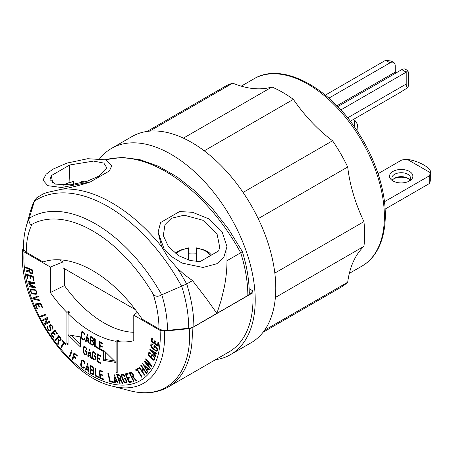 <?xml version="1.0" encoding="UTF-8"?>
<svg xmlns="http://www.w3.org/2000/svg" width="453" height="453" viewBox="0 0 453 453"><rect width="100%" height="100%" fill="white"/><g stroke="black" fill="none" stroke-linecap="round" stroke-linejoin="round"><path stroke-width="0.68" d="M40.832 316.913L46.081 314.931L45.691 314.156L40.436 316.143L40.832 316.913L45.991 314.744M155.504 353.317L156.636 353.98L156.812 353.374L149.739 349.229L155.787 356.953L155.962 356.341L154.994 355.107L155.504 353.317L156.115 352.966M68.041 343.283L66.936 343.918L68.041 344.552L68.041 313.572L69.688 312.264A99.785 57.61 -120 0 1 68.59 311.154L68.59 313.136M66.936 343.918L66.936 312.468L68.59 311.154M141.738 370.492L139.303 366.987L138.935 367.338L144.394 375.209L144.762 374.852L142.231 371.2L143.743 369.744L146.274 373.391L146.642 373.04L141.183 365.169L140.815 365.526L143.25 369.031L141.738 370.492L143.794 368.935M143.25 369.031L143.686 368.782M127.786 378.476L129.507 378.062L129.156 377.281L127.429 377.694L126.025 374.597L128.307 374.048L127.956 373.266L125.17 373.935L129.111 382.638L132.174 381.902L131.817 381.12L129.258 381.732L127.786 378.476L129.36 377.728M196.421 253.255A20.997 12.123 -0 0 0 188.641 253.255M105.413 159.705L121.948 157.389L139.79 159.62L158.352 166.217L177.072 176.897L195.385 191.285L212.717 208.901L228.522 229.167L242.276 251.421C246.891 266.154 249.218 280.197 249.252 293.555A4.819 2.786 -0 0 1 247.836 295.52L193.856 326.687A9.643 5.566 180 0 1 188.708 328.238L167.48 330.396A9.643 5.566 180 0 1 158.986 328.85L142.129 319.116A112.604 65.011 60 0 0 43.109 261.947L26.251 252.213A93.862 54.19 60 0 1 32.027 224.275C29.864 225.753 28.318 220.401 29.224 218.335L34.717 200.107L36.676 197.865L40.068 195.741A143.59 82.899 60 0 1 46.551 192.616L62.021 189.173C70.759 187.678 80.198 185.271 90.328 181.953L61.466 187.514L47.876 185.673L42.939 180.186L46.144 174.184L53.029 169.122L66.942 163.086L87.78 158.703L105.934 159.869L111.834 165.707L109.315 170.991L111.834 165.826M148.012 369.099L149.094 370.107L149.433 369.682L142.672 363.391L147.423 372.179L147.763 371.754L147.004 370.35L148.499 368.816M145.741 362.547L151.625 366.318L151.942 365.809L145.911 358.646L145.6 359.155L150.328 364.778L144.445 361.001L144.156 361.46L150.186 368.623L150.47 368.164L145.741 362.547L146.325 362.207M146.574 369.557L144.626 365.95L147.401 368.532L146.574 369.557L148.08 368.425M135.56 369.886L136.019 370.622L137.078 369.846L141.732 377.27L142.14 376.975L137.486 369.546L138.499 368.804L138.04 368.068L135.56 369.886L136.659 369.252L137.049 369.869M138.114 368.187L136.659 369.252M135.356 309.637L63.041 267.887L63.041 261.919L50.362 267.044L50.362 292.542L64.462 285.588L64.462 268.708M263.085 332.236L340.628 287.468A115.945 66.942 -120 0 0 347.7 282.242A119.603 69.054 60 0 1 363.94 246.341A115.945 66.942 -120 0 0 363.94 221.63A119.603 69.054 60 0 1 347.7 166.981L258.21 218.646M363.94 221.63L274.824 273.08M144.156 361.46L144.688 361.154M143.743 369.744L144.179 369.489M147.401 368.532L147.893 368.249M144.626 365.95L145.119 365.667M100.221 374.631L102.31 375.48L102.219 374.727L100.13 373.878L99.768 370.899L102.537 372.021L102.446 371.267L99.071 369.903L100.079 378.272L103.788 379.773L103.697 379.019L100.594 377.762L100.221 374.631L100.951 374.212M192.123 327.836A115.945 66.942 60 0 1 168.273 386.975L229.003 351.913A115.945 66.942 -120 0 0 252.734 290.798L251.205 293.725L192.123 327.836L189.547 328.612L164.326 331.16L160.073 330.384L133.771 315.203L137.327 312.27M157.61 345.288L155.073 343.482L155.322 341.2L154.711 340.764L154.467 343.046L152.055 341.33L152.384 338.312L151.772 337.876L151.376 341.556L158.148 346.386L158.584 342.338L157.972 341.902L157.61 345.288L158.307 344.88M147.242 369.172L147.525 369.699M150.328 364.778L150.826 364.489M145.6 359.155L146.098 358.867M175.94 253.884A18.664 10.776 180 0 1 188.641 248.278L188.641 248.81M99.751 158.629A119.054 68.737 60 0 1 111.5 148.397A119.054 68.737 60 0 1 230.56 217.134A119.054 68.737 60 0 1 230.56 354.608A119.054 68.737 60 0 1 215.486 359.722M140.815 365.526L141.251 365.271M138.935 367.338L139.377 367.089M151.965 351.245L154.869 352.944L154.45 354.41L151.965 351.245L152.576 350.894M154.45 354.41L155.339 353.901M114.677 382.7L115.272 382.774L115.153 381.403L116.902 381.624L117.576 383.062L118.171 383.136L113.935 374.15L114.677 382.7L115.238 382.377M115.662 380.707L115.696 381.092M151.376 341.556L152.072 341.154M111.5 148.397L132.066 136.523A119.054 68.737 60 0 1 251.126 205.26A119.054 68.737 60 0 1 251.121 342.734L230.56 354.608M133.771 315.203L133.771 340.696A100.192 57.848 60 0 1 117.197 341.483L118.845 340.175A99.785 57.61 -120 0 1 117.746 340.01L116.098 341.319A100.192 57.848 60 0 1 68.041 313.572M66.936 312.468A100.192 57.848 60 0 1 50.362 292.542M64.462 285.588A97.202 56.121 -120 0 0 133.771 332.287M129.111 382.638L132.021 381.568M126.421 373.634L126.687 374.218M128.182 377.513L128.442 378.096M130.005 381.551L130.209 382.004M116.517 380.814L115.085 380.633L114.779 377.128L116.517 380.814L116.959 380.56M114.779 377.128L115.221 376.873M188.641 248.278L188.641 260.096M126.025 374.597L128.159 373.714M347.7 282.242L264.563 330.237M155.826 352.796L155.713 353.193M137.078 369.846L137.514 369.597M117.197 371.664L116.098 372.298L117.197 372.932L117.197 341.483M347.7 166.981A115.945 66.942 -120 0 0 332.564 140.764A119.603 69.054 60 0 1 293.357 99.377L204.241 150.826M332.564 140.764L243.074 192.434M95.555 376.109L99.292 377.921L99.241 377.185L96.115 375.667L95.617 368.238L95.005 367.944L95.555 376.109L96.223 375.724M293.357 99.377A115.945 66.942 -120 0 0 271.953 87.016A119.603 69.054 60 0 1 232.746 83.137L149.609 131.132M232.746 83.137A115.945 66.942 -120 0 0 224.682 86.642L147.14 131.41M41.631 315.69L41.931 316.279M363.94 246.341L275.379 297.474M160.073 330.384A96.449 55.685 60 0 1 92.067 375.843A96.449 55.685 60 0 1 24.066 251.862L22.718 249.405L23.431 247.055M164.326 331.16A100.396 57.967 60 0 1 112.282 386.143C66.365 376.052 17.616 301.319 22.65 249.779L22.718 249.405M24.066 251.862L50.362 267.044M59.371 259.801L63.041 261.919M271.953 87.016L183.391 138.148M142.401 370.112L142.786 370.667M154.869 352.944L155.475 352.593M99.768 370.899L100.498 370.48M109.79 381.669L113.38 382.474L113.199 381.692L110.198 381.018L108.386 373.119L107.797 372.989L109.79 381.669L110.713 381.137M115.153 381.403L116.234 380.78M117.576 383.062L118.018 382.808M100.079 378.272L100.809 377.847M116.098 341.319L116.098 372.298M117.746 340.01L117.746 341.047M116.534 380.803L117.106 380.877M29.247 218.244A101.761 58.748 -120 0 0 26.127 226.834C24.32 233.471 23.42 240.622 23.426 248.278A9.643 5.566 -0 0 0 26.251 252.213M154.467 343.046L155.164 342.644M116.902 381.624L117.338 381.369M52.746 183.006L51.291 175.634L69.762 164.966L69.088 182.174M43.352 193.844L46.551 192.616M196.421 261.517L196.421 248.278A18.664 10.776 180 0 1 210.385 255.673M80.521 336.902L68.148 334.841L80.521 347.06L80.521 336.902M103.618 360.395L115.985 362.457L103.618 350.237L103.618 360.395L105.266 359.444L114.49 360.979M84.337 334.824L84.954 335.175A2.65 1.529 -120 0 0 83.794 332.508A2.65 1.529 -120 0 0 81.75 331.794A2.65 1.529 -120 0 0 81.2 332.995L81.2 336.568A2.65 1.529 -120 0 0 82.367 339.229A2.65 1.529 -120 0 0 84.405 339.931A2.65 1.529 -120 0 0 84.954 338.719L84.337 338.363A1.784 1.031 60 0 1 83.969 339.178A1.784 1.031 60 0 1 82.593 338.702A1.784 1.031 60 0 1 81.817 336.907L81.817 333.363A1.784 1.031 60 0 1 82.186 332.547A1.784 1.031 60 0 1 83.562 333.029A1.784 1.031 60 0 1 84.337 334.824L84.875 334.512M90.028 343.816L91.891 344.892A2.673 1.54 -120 0 0 93.227 345.022A2.673 1.54 -120 0 0 92.854 341.392A2.582 1.489 -120 0 0 93.075 341.302A2.582 1.489 -120 0 0 93.471 339.229A2.582 1.489 -120 0 0 91.783 336.953L90.028 335.939L90.028 343.816L90.645 343.459L90.645 340.514L91.257 340.163M83.896 351.8L83.896 348.255A1.784 1.031 60 0 1 84.269 347.434A1.784 1.031 60 0 1 85.64 347.91A1.784 1.031 60 0 1 86.421 349.705L87.033 350.061A2.65 1.529 -120 0 0 85.877 347.389A2.65 1.529 -120 0 0 83.833 346.681A2.65 1.529 -120 0 0 83.284 347.91L83.284 351.454A2.65 1.529 -120 0 0 84.451 354.11A2.65 1.529 -120 0 0 86.483 354.818A2.65 1.529 -120 0 0 87.033 353.583L87.033 351.403L85.192 350.345L85.192 351.052L86.421 351.76L86.421 353.238A1.784 1.031 60 0 1 86.053 354.065A1.784 1.031 60 0 1 84.683 353.589A1.784 1.031 60 0 1 83.896 351.8M92.786 356.93L92.786 353.391A1.784 1.031 60 0 1 93.154 352.564A1.784 1.031 60 0 1 94.53 353.04A1.784 1.031 60 0 1 95.311 354.835L95.923 355.192A2.65 1.529 -120 0 0 94.768 352.525A2.65 1.529 -120 0 0 92.723 351.811A2.65 1.529 -120 0 0 92.174 353.04L92.174 356.585A2.65 1.529 -120 0 0 93.335 359.246A2.65 1.529 -120 0 0 95.373 359.948A2.65 1.529 -120 0 0 95.923 358.719L95.923 356.539L94.082 355.475L94.082 356.183L95.311 356.89L95.311 358.368A1.784 1.031 60 0 1 94.943 359.195A1.784 1.031 60 0 1 93.567 358.725A1.784 1.031 60 0 1 92.786 356.93M89.286 343.385L87.412 334.427L85.538 341.222L86.172 341.59L86.472 340.503L88.346 341.585L88.652 343.017L89.286 343.385M95.272 338.969L94.66 338.612L94.66 346.488L98.409 348.651L98.409 347.944L95.272 346.132L95.272 338.969M99.484 349.274L103.233 351.437L103.233 350.73L100.096 348.918L100.096 345.973L102.214 347.196L102.214 346.488L100.096 345.265L100.096 342.462L102.893 344.076L102.893 343.368L99.484 341.403L99.484 349.274L100.096 348.918M91.449 358.317L89.575 349.359L87.701 356.154L88.341 356.517L88.641 355.429L90.515 356.517L90.815 357.949L91.449 358.317M96.999 361.522L100.753 363.685L100.753 362.978L97.616 361.166L97.616 358.221L99.728 359.444L99.728 358.731L97.616 357.513L97.616 354.71L100.407 356.324L100.407 355.616L96.999 353.646L96.999 361.522L97.616 361.166M92.067 374.172L93.142 374.405A2.673 1.54 -120 0 0 93.403 374.303A2.673 1.54 -120 0 0 93.035 370.673A2.582 1.489 -120 0 0 93.25 370.582A2.582 1.489 -120 0 0 93.646 368.51A2.582 1.489 -120 0 0 91.959 366.234L90.209 365.22L90.209 373.096L92.067 374.172L93.165 373.538L93.839 373.776M83.318 368.147L83.426 368.153A2.65 1.529 -120 0 0 83.918 368.029A2.65 1.529 -120 0 0 84.445 367.117L83.839 366.664A1.784 1.031 60 0 1 83.482 367.275A1.784 1.031 60 0 1 82.021 366.704A1.784 1.031 60 0 1 81.342 364.795L81.789 361.551A1.784 1.031 60 0 1 82.146 360.939A1.784 1.031 60 0 1 83.607 361.511A1.784 1.031 60 0 1 84.286 363.419L84.892 363.872A2.65 1.529 -120 0 0 83.879 361.035A2.65 1.529 -120 0 0 81.716 360.186A2.65 1.529 -120 0 0 81.183 361.081L80.736 364.359A2.65 1.529 -120 0 0 81.302 366.562L82.995 368.079L84.32 367.57M58.833 340.401A2.582 1.489 -120 0 0 60.617 340.894A2.582 1.489 -120 0 0 60.294 337.423L58.805 335.497L55.204 340.101L55.725 340.775L57.395 338.64L58.25 339.744L57.814 343.482L58.386 344.229L58.833 340.401L59.377 340.09M48.839 330.458L48.952 330.543A2.65 1.529 -120 0 0 50.487 330.809A2.65 1.529 -120 0 0 50.787 328.363L50.277 327.066A1.619 0.934 60 0 1 50.459 325.565A1.619 0.934 60 0 1 52.078 326.505A1.619 0.934 60 0 1 52.078 328.374A1.619 0.934 60 0 1 52.05 328.391L52.508 329.127A2.486 1.438 -120 0 0 52.514 329.127A2.486 1.438 -120 0 0 52.514 326.251A2.486 1.438 -120 0 0 50.023 324.818A2.486 1.438 -120 0 0 49.745 327.111L50.255 328.414A1.784 1.031 60 0 1 50.057 330.056A1.784 1.031 60 0 1 48.301 329.076A1.784 1.031 60 0 1 48.216 327.004L47.758 326.268A2.65 1.529 -120 0 0 47.338 327.972L48.533 330.186L48.839 330.458L49.456 330.101M31.149 292.7L31.257 292.842A2.65 1.529 -120 0 0 32.984 294.008L35.815 294.269A2.65 1.529 -120 0 0 36.416 294.15A2.65 1.529 -120 0 0 36.642 291.545A2.65 1.529 -120 0 0 34.36 289.439L31.534 289.178A2.65 1.529 -120 0 0 30.934 289.297A2.65 1.529 -120 0 0 30.425 290.079L30.77 292.043L31.149 292.7L31.591 292.445M29.19 271.183A2.582 1.489 -120 0 0 32.152 273.533A2.582 1.489 -120 0 0 32.673 272.049L32.435 269.909L25.679 267.077L25.764 267.825L28.896 269.139L29.032 270.373L26.098 270.837L26.189 271.658L29.677 270.905M157.429 349.11L157.367 348.867A2.65 1.529 -120 0 0 156.002 346.811L154.15 345.311L153.788 347.179L154.388 347.672L154.632 346.42L155.889 347.44A1.784 1.031 60 0 1 156.851 349.003A1.784 1.031 60 0 1 156.534 350.277A1.784 1.031 60 0 1 155.402 350.022L152.395 347.576A1.784 1.031 60 0 1 151.432 346.018A1.784 1.031 60 0 1 151.744 344.744A1.784 1.031 60 0 1 152.888 345.005L153.012 344.382A2.65 1.529 -120 0 0 151.313 343.991A2.65 1.529 -120 0 0 150.843 345.882A2.65 1.529 -120 0 0 152.276 348.204L155.283 350.65A2.65 1.529 -120 0 0 156.936 351.047L157.463 350.316L157.429 349.11M154.92 358.533L154.881 358.295A2.65 1.529 -120 0 0 153.697 356.132L151.919 354.359L151.296 356.001L151.874 356.573L152.287 355.48L153.493 356.681A1.784 1.031 60 0 1 153.963 359.354A1.784 1.031 60 0 1 152.65 358.94L149.767 356.069A1.784 1.031 60 0 1 149.297 353.391A1.784 1.031 60 0 1 150.617 353.816L150.826 353.272A2.65 1.529 -120 0 0 148.861 352.644A2.65 1.529 -120 0 0 149.564 356.619L152.446 359.489A2.65 1.529 -120 0 0 154.15 360.203L154.796 359.659L154.92 358.533M133.193 376.732A2.582 1.489 -120 0 0 132.893 373.816A2.582 1.489 -120 0 0 130.498 372.383L129.156 372.91L133.539 381.471L134.009 381.29L131.976 377.315L132.746 377.015L135.894 380.548L136.41 380.35L133.193 376.732M126.444 382.666L126.506 382.559A2.65 1.529 -120 0 0 126.415 380.492L125.458 378.062L123.873 378.215L124.179 379.008L125.238 378.901L125.889 380.554A1.784 1.031 60 0 1 125.691 382.213A1.784 1.031 60 0 1 123.714 380.786L122.168 376.834A1.784 1.031 60 0 1 122.361 375.175A1.784 1.031 60 0 1 124.343 376.613L124.869 376.562A2.65 1.529 -120 0 0 121.925 374.421A2.65 1.529 -120 0 0 121.642 376.89L123.188 380.843A2.65 1.529 -120 0 0 124.649 382.74L125.628 383.091L126.444 382.666M120.26 379.093A2.582 1.489 -120 0 0 120.322 379.059A2.582 1.489 -120 0 0 120.521 376.454A2.582 1.489 -120 0 0 118.233 374.461L116.659 374.438L119.643 383.238L120.198 383.249L118.811 379.161L119.711 379.178L122.406 383.278L123.018 383.289L120.385 379.019M89.048 372.377L87.678 363.578L85.311 369.903L85.945 370.322L86.325 369.308L88.193 370.548L88.414 371.958L89.048 372.377M72.791 359.773L73.646 356.749L75.679 358.583L75.849 357.995L73.811 356.16L74.468 353.844L77.163 356.268L77.327 355.684L74.043 352.723L72.197 359.24L72.791 359.773M69.853 356.953L72.152 350.871L71.574 350.294L69.275 356.381L69.853 356.953M61.348 347.785L64.201 343.074L65.566 344.676L65.849 344.212L62.52 340.294L62.237 340.764L63.658 342.434L60.804 347.145L61.348 347.785M53.771 338.153L54.139 337.796L51.619 334.184L53.143 332.695L54.841 335.129L55.204 334.773L53.511 332.338L54.955 330.922L57.197 334.144L57.565 333.787L54.83 329.858L50.764 333.833L53.771 338.153M45.023 324.654L49.96 322.072L49.49 321.239L45.617 323.261L47.797 318.204L47.372 317.445L42.435 320.022L42.859 320.781L46.733 318.759L44.553 323.816L45.023 324.654L49.932 322.026M36.976 308.816L37.497 308.736L35.821 304.705L37.973 304.376L39.105 307.094L39.621 307.015L38.494 304.297L40.544 303.986L42.038 307.576L42.559 307.496L40.736 303.119L34.972 303.997L36.976 308.816L37.423 308.555M33.018 298.946L39.768 300.741L39.473 299.931L34.003 298.476L38.312 296.715L38.018 295.905L32.707 298.08L33.018 298.946L34.235 298.346M29.156 286.658L35.651 288L35.464 287.213L30.091 284.286L34.547 283.385L34.354 282.604L27.865 281.262L28.052 282.043L32.452 282.955L28.743 283.703L28.896 284.342L33.369 286.783L28.969 285.871L29.156 286.658L30.108 286.109M27.39 278.935L27.99 279.127L27.293 275.192L29.779 275.979L30.249 278.629L30.849 278.816L30.379 276.166L32.746 276.913L33.363 280.418L33.964 280.605L33.211 276.33L26.557 274.235L27.39 278.935L27.905 278.64M71.291 335.362L80.521 344.478M105.266 351.868L105.266 359.444M82.865 331.817A2.65 1.529 -120 0 0 82.854 332.043L82.854 332.162M84.637 338.793A2.65 1.529 -120 0 0 84.938 338.957M92.854 341.392L93.261 341.154M93.454 343.889L93.539 343.94A2.673 1.54 -120 0 0 93.765 344.054M93.318 340.158L93.539 340.282A1.801 1.042 60 0 1 93.601 340.322M90.645 340.514L91.891 341.239A1.801 1.042 60 0 1 93.069 342.825A1.801 1.042 60 0 1 92.791 344.269A1.801 1.042 60 0 1 91.891 344.184L90.645 343.459M90.645 337.004L91.783 337.661A1.716 0.991 60 0 1 92.905 339.172A1.716 0.991 60 0 1 92.639 340.548A1.716 0.991 60 0 1 91.783 340.463L90.645 339.807L90.645 337.004L91.257 336.653M86.421 349.705L86.959 349.393M84.949 346.704A2.65 1.529 -120 0 0 84.932 346.958L84.932 347.049M86.721 353.68A2.65 1.529 -120 0 0 87.021 353.838M85.192 351.052L85.81 350.696M86.421 351.76L87.033 351.403M95.311 354.835L95.843 354.529M93.833 351.834A2.65 1.529 -120 0 0 93.822 352.089L93.822 352.179M95.611 358.81A2.65 1.529 -120 0 0 95.911 358.974M94.082 356.183L94.694 355.826M95.311 356.89L95.923 356.539M85.538 341.222L86.415 340.713M86.472 340.503L87.084 340.146M88.346 341.585L88.85 341.296M88.652 343.017L89.15 342.728M88.182 340.781L86.642 339.892L87.412 337.1L88.182 340.781L88.68 340.492M87.412 337.1L87.91 336.811M94.66 346.488L95.272 346.132M100.096 345.973L100.713 345.622M100.096 342.462L100.713 342.111M87.701 356.154L88.578 355.645M88.641 355.429L89.252 355.078M90.515 356.517L91.013 356.228M90.815 357.949L91.313 357.66M90.345 355.707L88.805 354.818L89.575 352.032L90.345 355.707L90.843 355.424M89.575 352.032L90.073 351.743M97.616 358.221L98.227 357.87M97.616 354.71L98.227 354.354M92.48 374.354L93.578 373.719M92.276 374.28L93.375 373.64M92.871 374.427L93.777 373.901M92.678 374.405L93.777 373.77M93.142 374.405L93.618 374.127M93.012 374.421L93.703 374.025M93.035 370.673L93.437 370.435M90.209 373.096L90.821 372.74L90.821 369.795L91.432 369.444M92.95 369.756L93.165 369.88A1.801 1.042 -120 0 1 93.601 370.22M90.821 369.795L92.067 370.514A1.801 1.042 60 0 1 93.244 372.106A1.801 1.042 60 0 1 92.967 373.549A1.801 1.042 60 0 1 92.067 373.465L90.821 372.74M90.821 366.284L91.959 366.941A1.716 0.991 60 0 1 93.08 368.453A1.716 0.991 60 0 1 92.82 369.829A1.716 0.991 60 0 1 91.959 369.744L90.821 369.087L90.821 366.284L91.432 365.933M83.426 368.153L84.269 367.666M84.286 363.419L84.87 363.08M82.384 360.078A2.65 1.529 -120 0 0 82.287 360.446L82.225 360.894M81.444 366.783L81.885 366.528M81.302 366.562L81.738 366.313M81.755 367.19L82.231 366.919M81.597 366.992L82.05 366.732M81.936 367.383L82.44 367.089M81.846 367.287L82.333 367.009M82.333 367.723L82.995 367.343M82.135 367.564L82.695 367.241M82.554 367.876L83.652 367.236L84.349 367.502M82.44 367.802L83.216 367.355M82.995 368.079L84.094 367.44M82.774 367.989L83.873 367.355M83.205 368.13L84.303 367.496M55.204 340.101L56.302 339.467L56.523 339.756M58.25 339.744L58.692 339.49M57.395 338.64L57.842 338.38M57.814 343.482L58.522 343.074M60.317 340.067A2.582 1.489 -120 0 0 61.047 340.367M59.105 335.883L56.302 339.467M59.003 336.585L59.966 337.842A1.716 0.991 60 0 1 60.187 340.146A1.716 0.991 60 0 1 58.686 339.478L57.718 338.227L59.445 336.33M48.952 330.543L49.649 330.141M50.175 329.988A2.65 1.529 -120 0 0 50.917 330.288M47.395 328.215L47.905 327.921M47.338 327.972L47.905 327.649M47.554 328.697L48.007 328.431M47.463 328.453L47.944 328.182M47.667 328.952L48.103 328.697M47.605 328.821L48.052 328.567M47.961 329.484L48.403 329.235M47.808 329.223L48.239 328.974M48.239 329.863L48.698 329.597M48.137 329.733L48.584 329.478M48.533 330.186L49.043 329.892M48.341 329.988L48.816 329.716M48.726 330.367L49.298 330.039M50.702 324.722A2.486 1.438 -120 0 0 50.617 325.481M31.257 292.842L31.71 292.581M33.788 293.312A2.65 1.529 -120 0 0 34.088 293.374L36.846 293.623M31.602 289.184A2.65 1.529 -120 0 0 31.529 289.444L31.489 289.977M30.425 290.079L31.529 289.444M30.385 290.509L31.484 289.875M30.396 290.294L31.495 289.66M30.425 290.99L31.014 290.65M30.396 290.735L31.115 290.322M30.555 291.511L31.036 291.234M30.481 291.251L31.002 290.951M30.708 291.913L31.155 291.653M30.651 291.777L31.104 291.511M30.9 292.304L31.336 292.049M30.77 292.043L31.212 291.794M31.053 292.547L31.489 292.298M31.772 289.965L34.598 290.226A1.784 1.031 60 0 1 36.138 291.641A1.784 1.031 60 0 1 35.98 293.397A1.784 1.031 60 0 1 35.577 293.476L32.746 293.216A1.784 1.031 60 0 1 31.212 291.8A1.784 1.031 60 0 1 31.37 290.045A1.784 1.031 60 0 1 31.772 289.965L32.871 289.331L34.66 289.495M32.871 289.331A1.784 1.031 -120 0 0 32.469 289.41L31.37 290.045M25.764 267.825L26.478 267.412M29.032 270.373L29.575 270.056M28.896 269.139L29.615 268.725M26.189 271.658L27.288 271.024L29.643 270.651M27.248 270.656L27.288 271.024M31.852 272.7A2.582 1.489 -120 0 0 32.582 273M29.507 269.393L31.908 270.401L32.061 271.794A1.716 0.991 60 0 1 31.721 272.78A1.716 0.991 60 0 1 30.476 272.395A1.716 0.991 60 0 1 29.66 270.786L29.507 269.393L30.221 268.98M31.908 270.401L32.452 270.09M153.788 347.179L154.569 346.726M154.632 346.42L155.153 346.12M151.981 343.884A2.65 1.529 -120 0 0 151.863 344.676M156.653 350.209A2.65 1.529 -120 0 0 157.395 350.503M151.296 356.001L152.429 355.401M152.542 354.982L152.395 355.362M152.287 355.48L152.769 355.203M154.15 360.203L154.603 359.942M149.53 352.53A2.65 1.529 -120 0 0 149.416 353.323M154.082 359.286A2.65 1.529 -120 0 0 154.824 359.58M133.539 381.471L133.975 381.222M132.746 377.015L133.205 376.749M131.976 377.315L133.29 376.596M135.894 380.548L136.353 380.282M130.345 372.445L130.685 373.113M132.299 376.262L132.638 376.93M130.022 373.499L130.894 373.153A1.716 0.991 60 0 1 132.57 374.252A1.716 0.991 60 0 1 132.531 376.166A1.716 0.991 60 0 1 132.452 376.205L131.58 376.545L130.022 373.499L131.749 372.615M125.238 378.901L125.691 378.646M124.179 379.008L125.572 378.346M124.343 376.613L124.785 376.352M124.852 382.864L125.951 382.23L126.557 382.44L125.453 383.074M124.649 382.74L125.419 382.298M125.249 383.028L126.347 382.394M125.051 382.961L126.149 382.326M125.351 383.057L126.449 382.423M125.798 383.079L126.387 382.74M125.628 383.091L126.483 382.598M125.957 383.04L126.268 382.864M125.17 378.091L125.277 378.374M122.599 374.308A2.65 1.529 -120 0 0 122.48 375.101M119.643 383.238L120.102 382.978M119.711 379.178L120.725 378.595M118.811 379.161L120.747 378.538M122.406 383.278L122.842 383.028M117.978 374.455L118.12 374.869M119.309 378.38L119.45 378.793M117.474 375.237L118.499 375.254A1.716 0.991 60 0 1 120.022 376.573A1.716 0.991 60 0 1 119.892 378.306A1.716 0.991 60 0 1 119.564 378.385L118.539 378.374L117.474 375.237L118.833 374.608M85.311 369.903L86.897 368.98M87.933 365.203L87.599 366.092M86.591 368.776L86.41 369.257M88.193 370.548L88.72 370.248M88.414 371.958L88.935 371.658M87.508 366.143L88.069 369.756L86.534 368.742L87.508 366.143L88.029 365.843M88.069 369.756L88.595 369.455M73.646 356.749L74.145 356.46M74.468 353.844L74.966 353.555M72.197 359.24L73.086 358.725M74.779 353.385L74.683 353.719M73.952 356.29L73.862 356.624M69.275 356.381L70.294 355.798M64.201 343.074L64.66 342.813M63.658 342.434L64.116 342.174M62.237 340.764L62.69 340.497M60.804 347.145L62.033 346.664M64.36 342.462L61.902 346.511M53.143 332.695L53.579 332.445M54.955 330.922L55.396 330.673M50.764 333.833L51.863 333.198L52.174 333.646M55.011 330.124L51.863 333.198M46.733 318.759L42.859 320.781M45.679 323.232L46.121 324.02M44.553 323.816L45.651 323.187M43.562 319.433L43.958 320.146M35.821 304.705L36.92 304.071L39.151 303.918M39.105 307.094L39.547 306.834M37.973 304.376L39.077 303.742M38.494 304.297L40.883 303.465M42.038 307.576L42.486 307.321M40.544 303.986L40.991 303.731M36.257 303.799L36.472 304.325M34.003 298.476L38.256 296.556M33.862 297.604L34.122 298.312M30.091 284.286L31.189 283.652L34.451 282.995M32.452 282.955L33.403 282.406M28.052 282.043L29.003 281.5M28.896 284.342L30 283.708L30.561 284.014M33.516 286.698L35.113 287.026M33.369 286.783L33.998 286.421M27.293 275.192L28.109 274.722M30.249 278.629L30.759 278.329M29.779 275.979L30.594 275.509M30.379 276.166L31.195 275.696M33.363 280.418L33.879 280.118M32.746 276.913L33.256 276.613M196.421 248.81L196.421 248.278M63.499 185.141A18.664 10.776 180 0 1 73.499 181.8L73.499 182.333M73.499 181.8L73.499 184.433M81.274 182.91L81.274 181.8A18.664 10.776 180 0 1 83.85 182.231M81.274 182.333L81.274 181.8M69.762 164.966L93.59 161.087L103.85 163.086L106.817 167.842L98.556 176.274L87.208 181.206L70.425 184.818L55.555 184.133L50.006 179.705L51.291 175.634M32.027 224.275A122.905 70.962 60 0 1 153.205 294.235A93.862 54.19 60 0 1 158.986 328.85M158.08 232.293L161.698 246.721L168.171 257.649L177.163 268.023L184.614 274.846L192.525 280.594L206.053 298.136L216.891 313.391L221.047 300.724L224.212 287.649C226.041 278.504 226.964 269.524 226.981 260.702L240.702 252.78L242.276 251.421M192.525 280.594L186.653 283.986L161.698 294.818C158.222 296.908 155.39 296.715 153.205 294.235M179.592 211.562L192.485 212.287L208.448 218.714L222.038 231.63L226.981 246.664L223.776 257.417L216.891 263.725L202.972 267.474L182.134 263.102L171.868 256.789L163.98 248.606L158.08 232.185L160.605 222.525L179.592 211.562M200.152 261.579L218.629 250.911L219.722 247.276L217.061 233.929L202.904 220.271L184.178 215.192L171.359 218.306L165 224.62L163.318 235.583L168.516 246.766L178.884 255.826L190.464 260.577L200.152 261.579M407.921 70.679L408.629 73.562L408.629 85.555L407.598 87.735C406.686 87.525 406.222 86.291 406.211 84.037L406.211 72.163L401.811 69.626A7.31 4.219 -60 0 1 405.469 69.264L407.921 70.679L406.211 72.163L340.832 109.909M401.811 69.626L337.745 106.614M328.901 98.131L390.044 62.831A7.31 4.219 -60 0 1 393.702 62.469A7.31 4.219 -60 0 1 395.214 65.815L395.226 72.123L336.936 105.776M336.93 105.77L395.214 72.118A8.318 4.802 -120 0 0 395.367 73.346M350.271 121.251L399.297 92.95L407.598 87.735M390.044 62.831L385.645 60.289L325.345 95.107M385.645 60.289L391.245 61.053L393.702 62.469M378.051 173.697L401.76 160.005A21.772 12.571 180 0 1 407.298 159.394L430.31 172.684L430.35 172.191L430.31 180.43A21.772 12.571 180 0 1 429.257 183.624L385.112 209.11M393.878 178.709A11.665 6.733 180 0 1 408.538 178.709M409.897 180.073A9.332 5.385 0 0 0 407.808 178.233A9.332 5.385 0 0 0 394.608 178.233A9.332 5.385 0 0 0 392.519 180.073M408.538 181.438A9.332 5.385 0 0 0 410.537 178.103A9.332 5.385 0 0 0 404.778 173.125A9.332 5.385 0 0 0 394.608 174.297A9.332 5.385 0 0 0 391.873 178.103A9.332 5.385 0 0 0 393.878 181.438M392.961 171.438A11.665 6.733 0 0 0 392.961 180.962A11.665 6.733 0 0 0 409.455 180.962A11.665 6.733 0 0 0 409.455 171.438A11.665 6.733 0 0 0 392.961 171.438M407.298 159.394C418.77 160.747 432.247 168.533 430.31 172.684A21.772 12.571 180 0 1 429.257 175.877L384.45 201.749M429.257 175.877L429.257 183.624M358.04 132.282L357.559 124.337L354.631 120.209A21.772 12.571 120 0 0 352.983 119.688M354.631 120.209L354.631 127.231M34.32 201.121A114.122 65.889 -120 0 0 30.181 212.089L34.717 200.107M168.273 386.975C157.1 393.221 144.292 394.472 129.847 390.724A115.073 66.438 -120 0 0 189.547 328.612M252.734 290.798L249.144 288.731M251.205 293.725L249.246 292.598M81.2 336.568L81.817 336.217M81.2 332.995L82.854 332.043M91.891 341.239L93.539 340.282M91.783 337.661L92.316 337.355M91.891 344.892L93.539 343.94M83.284 347.91L84.932 346.958M83.284 351.454L83.896 351.098M86.421 353.238L87.033 352.881M92.174 353.04L93.822 352.089M92.174 356.585L92.786 356.228M95.311 358.368L95.923 358.017M92.067 370.514L93.165 369.88M91.959 366.941L92.491 366.636M80.736 364.359L81.461 363.94M81.183 361.081L82.287 360.446M59.966 337.842L60.408 337.587M50.255 328.414L50.702 328.153M49.745 327.111L50.204 326.851M32.984 294.008L34.088 293.374M35.815 294.269L36.818 293.691M34.598 290.226L35.3 289.824M32.061 271.794L32.61 271.483M155.889 347.44L156.376 347.162M155.283 350.65L155.883 350.299M152.276 348.204L152.797 347.904M153.493 356.681L153.958 356.415M152.446 359.489L152.955 359.195M149.564 356.619L150.039 356.341M132.604 376.115L133.499 375.599M130.894 373.153L131.789 372.638M125.889 380.554L126.336 380.294M123.188 380.843L123.635 380.588M121.642 376.89L122.095 376.63M118.499 375.254L119.224 374.835M90.328 181.953L109.315 170.991M62.021 189.173A143.59 82.899 60 0 1 161.698 246.721M181.602 286.256A141.846 81.891 -120 0 0 34.292 201.211M177.163 268.023A143.59 82.899 60 0 1 186.653 283.986M247.836 295.52A115.866 66.897 -120 0 0 240.702 252.78A143.59 82.899 60 0 0 105.583 159.756M186.715 283.946A115.866 66.897 60 0 1 193.856 326.687M167.48 330.396A101.761 58.748 -120 0 0 161.806 294.773M161.698 294.818A129.479 74.756 -120 0 0 29.224 218.335M188.708 328.238A114.122 65.889 -120 0 0 181.704 286.217M349.337 273.374L361.992 266.064A108.091 62.406 -120 0 0 361.998 141.251A108.091 62.406 -120 0 0 253.901 78.845L241.245 86.149M406.211 84.037L347.621 117.865M188.641 247.836L179.818 250.226L175.135 253.284M112.282 386.143L129.847 390.724M40.068 195.741L43.386 193.822M83.969 339.178L84.858 338.668M82.186 332.547L83.165 331.981M92.791 344.269L93.777 343.702M92.639 340.548L93.607 339.993M86.053 354.065L87.033 353.499M84.269 347.434L85.249 346.868M94.943 359.195L95.923 358.629M93.154 352.564L94.139 351.998M92.967 373.549L93.952 372.983M92.82 369.829L93.782 369.274M83.482 367.275L84.145 366.89M82.146 360.939L83.126 360.373M60.187 340.146L61.149 339.586M50.459 325.565L51.404 325.022M50.057 330.056L51.036 329.49M35.98 293.397L36.959 292.831M31.721 272.78L32.684 272.219M156.534 350.277L157.514 349.71M151.744 344.744L152.723 344.178M153.963 359.354L154.943 358.787M149.297 353.391L150.277 352.825M132.531 376.166L133.499 375.611M125.691 382.213L126.676 381.647M122.361 375.175L123.341 374.608M119.892 378.306L120.855 377.745M196.421 247.836L205.243 250.226L209.139 252.61L211.511 255.022M73.499 181.359L62.214 185.101M81.274 181.359L84.802 181.959M42.939 180.186L42.939 194.082M226.981 246.664L226.981 260.713M26.127 226.834L30.181 212.089M361.992 266.064C382.479 254.541 390.078 223.895 382.343 189.36C378.17 170.515 370.548 152.242 359.478 134.53C330.905 87.922 282.451 61.251 253.901 78.845M353.391 119.45L355.084 120.424"/></g></svg>
